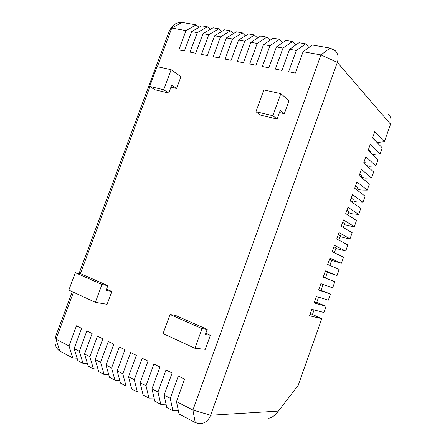 <?xml version="1.0" encoding="UTF-8"?>
<svg xmlns="http://www.w3.org/2000/svg" width="446" height="446" viewBox="0 0 446 446"><rect width="100%" height="100%" fill="white"/><g stroke="black" fill="none" stroke-linecap="round" stroke-linejoin="round"><path stroke-width="0.67" d="M157.382 66.699L171.766 28.042L185.993 30.607L178.835 49.902L184.41 51.006L191.596 31.616L197.26 32.636L190.046 52.126L195.738 53.258L202.98 33.667L208.756 34.71L201.486 54.401L207.295 55.555L214.593 35.764L220.491 36.823L213.16 56.726L219.092 57.902L226.451 37.899L232.472 38.98L225.079 59.095L231.134 60.299L238.554 40.079L244.703 41.188L237.255 61.515L243.438 62.741L250.914 42.309L257.191 43.44L249.688 63.984L255.998 65.239L263.541 44.583L269.953 45.737L262.382 66.51L268.838 67.792L276.436 46.908L282.993 48.084L275.36 69.085L281.956 70.401L289.621 49.283L296.317 50.487L288.623 71.722L295.363 73.066L303.09 51.708L312.378 45.024L330.062 48.09L335.124 50.576C338.124 53.676 338.86 57.618 337.332 62.39L210.601 415.248L278.382 411.106L298.212 385.288L321.767 318.695L309.496 315.746L311.776 309.318L323.952 312.518L326.132 306.346L314.056 302.895L316.331 296.473L328.317 300.18L330.492 294.02L318.606 290.062L320.88 283.656L332.671 287.865L334.846 281.716L323.149 277.256L325.418 270.861L337.02 275.572L339.189 269.434L327.682 264.472L329.945 258.089L341.357 263.296L343.526 257.169L332.209 251.717L334.467 245.345L345.689 251.048L347.858 244.932L336.724 238.978L338.977 232.617L350.015 238.822L352.178 232.712L341.229 226.267L343.481 219.917L354.336 226.613L356.488 220.514L345.734 213.578L347.98 207.239L358.645 214.426L360.797 208.343L350.222 200.912L352.468 194.584L362.949 202.261L365.096 196.184L354.709 188.268L356.945 181.951L367.242 190.119L369.388 184.053L359.181 175.646L361.416 169.346L371.529 177.993L373.67 171.944L363.652 163.046L365.882 156.758L375.811 165.895L377.946 159.852L368.112 150.475L370.336 144.197L380.081 153.814L382.216 147.782L372.561 137.92L374.785 131.654L384.346 141.756L390.551 124.205C391.694 120.208 390.986 116.885 388.438 114.237M377.009 142.469L384.346 141.756M372.694 137.552L374.517 139.42L374.384 139.788M371.841 154.032L373.458 154.433L380.081 153.814M368.418 149.605L370.275 151.384L369.968 152.248M366.461 165.544L369.266 166.274L375.811 165.895M364.137 161.681L366.027 163.375L365.542 164.73M361.165 177.079L365.068 178.127L371.529 177.993M359.844 173.778L361.767 175.378L361.109 177.235M356.967 188.92L360.859 190.007L367.242 190.119M355.546 185.898L357.502 187.409L356.672 189.762M352.764 200.778L356.644 201.904L362.949 202.261M351.242 198.035L353.232 199.462L352.223 202.317M348.555 212.664L352.424 213.824L358.645 214.426M346.932 210.194L348.956 211.532L347.763 214.888M344.334 224.561L348.198 225.76L354.336 226.613M342.612 222.376L344.669 223.624L343.297 227.482M340.108 236.486L343.961 237.718L350.015 238.822M338.285 234.579L340.376 235.733L338.826 240.104M335.877 248.428L345.689 251.048M333.948 246.8L336.072 247.87L334.344 252.748M331.634 260.392L341.357 263.296M329.605 259.048L331.768 260.024L329.856 265.409M327.386 272.372L337.02 275.572M325.257 271.313L327.448 272.199L325.357 278.098M323.105 284.453L320.964 290.508L318.717 289.755M330.492 294.02L321.003 290.385M318.6 297.175L316.627 302.734L314.346 302.076M326.132 306.346L316.738 302.421M314.079 309.92L312.284 314.988L309.97 314.419M321.767 318.695L312.462 314.48M278.382 411.106C274.697 415.783 271.419 418.142 268.548 418.181M303.09 51.708L320.942 54.925L192.906 410.047L210.601 415.248C208.276 420.879 204.508 423.694 199.301 423.689L195.242 422.535L179.03 413.988L176.477 401.551L184.577 379.161L178.311 376.073L170.249 398.328L164.083 395.139L172.117 373.012L165.99 369.99L157.995 391.984L151.969 388.867L159.93 366.997L153.937 364.042L146.009 385.784L140.116 382.74L148.011 361.115L142.146 358.222L134.291 379.724L128.52 376.742L136.348 355.362L130.611 352.53L122.817 373.787L117.175 370.871L124.936 349.731L119.322 346.96L111.595 367.983L106.076 365.123L113.763 344.217L108.266 341.502L100.606 362.297L95.199 359.504L102.831 338.821L97.445 336.167L89.852 356.733L84.556 353.996L92.121 333.536L86.847 330.938L79.316 351.281L74.131 348.599L81.629 328.362L76.467 325.814L68.996 345.945L55.979 339.211L73.456 292.236M77.108 358.205L72.776 357.948L59.881 351.153C55.181 347.852 53.849 342.718 55.878 335.743L55.979 339.211L59.881 351.153M178.311 410.493L172.875 410.744L170.249 398.328M164.083 395.139L166.793 407.532L172.875 410.744M166.063 404.199L160.777 404.36L157.995 391.984M151.969 388.867L154.829 401.222L160.777 404.36M154.087 398.033L148.942 398.116L146.009 385.784M140.116 382.74L143.121 395.05L148.942 398.116M142.374 391.989L137.357 392.012L134.291 379.724M128.52 376.742L131.659 389.007L137.357 392.012M130.912 386.074L126.023 386.03L122.817 373.787M117.175 370.871L120.442 383.092L126.023 386.03M119.69 380.276L114.923 380.182L111.595 367.983M106.076 365.123L109.465 377.299L114.923 380.182M108.707 374.59L104.057 374.45L100.606 362.297M95.199 359.504L98.711 371.63L104.057 374.45M97.958 369.02L93.415 368.836L89.852 356.733M84.556 353.996L88.18 366.071L93.415 368.836M87.422 363.562L82.989 363.339L79.316 351.281M74.131 348.599L77.855 360.63L82.989 363.339M195.242 422.535L192.906 410.047L176.477 401.551M80.319 273.788L149.979 86.591M210.423 335.23L205.344 334.55L207.217 329.377L175.456 315.406L170.032 314.491L163.069 333.586L194.913 348.281L205.338 349.313L210.423 335.23L205.835 333.195M111.84 291.489L106.092 290.374L107.832 285.663L81.317 274.006L75.313 272.707L68.835 290.101L95.349 302.338L107.107 304.306L111.84 291.489L106.544 289.142M279.43 112.548L284.314 113.691L288.991 100.757L280.857 93.638L263.865 89.93L255.943 111.701L260.308 115.04L277.072 119.065L272.852 115.72L280.857 93.638M170.941 87.148L176.594 88.475L180.948 76.712L171.136 69.699L157.064 66.627L149.7 86.412L154.84 89.735L168.75 93.069L163.699 89.741L171.136 69.699M182.018 22.406L171.766 28.042L169.129 31.482C172.044 25.138 176.343 22.11 182.018 22.406L196.162 24.859L199.055 27.357M197.26 32.636L207.362 26.805L201.731 25.829L191.596 31.616M207.362 26.805L210.3 29.391M208.756 34.71L218.785 28.784L213.043 27.791L202.98 33.667M218.785 28.784L221.768 31.476M220.491 36.823L230.437 30.807L224.583 29.793L214.593 35.764M230.437 30.807L233.464 33.601M232.472 38.98L242.334 32.87L236.358 31.833L226.451 37.899M242.334 32.87L245.406 35.78M244.703 41.188L254.476 34.978L248.372 33.918L238.554 40.079M254.476 34.978L257.593 38.01M257.191 43.44L266.87 37.129L260.642 36.048L250.914 42.309M266.87 37.129L270.031 40.291M269.953 45.737L279.53 39.32L273.169 38.217L263.541 44.583M279.53 39.32L282.736 42.632M282.993 48.084L292.459 41.567L285.958 40.435L276.436 46.908M292.459 41.567L295.704 45.029M296.317 50.487L305.666 43.859L299.026 42.704L289.621 49.283M305.666 43.859L308.955 47.488M72.776 357.948L68.996 345.945M185.993 30.607L196.162 24.859M169.129 31.482L79.042 273.51M72.274 291.69L55.878 335.743M207.217 329.377L202.032 328.607L194.913 348.281M107.832 285.663L101.967 284.464L95.349 302.338M277.072 119.065L280.239 110.324L284.314 113.691M168.75 93.069L171.688 85.13L176.594 88.475M170.032 314.491L202.032 328.607M75.313 272.707L101.967 284.464M272.852 115.72L255.943 111.701M163.699 89.741L149.7 86.412M390.551 124.205L337.332 62.39L320.942 54.925L330.062 48.09"/></g></svg>
